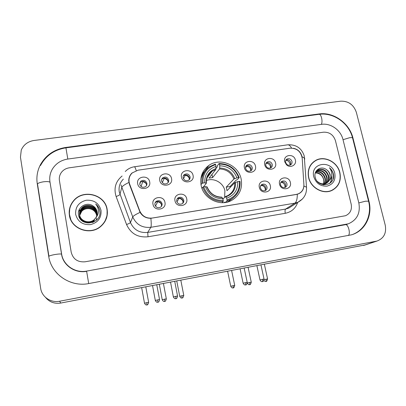 <?xml version="1.0" encoding="UTF-8"?>
<svg xmlns="http://www.w3.org/2000/svg" width="406" height="406" viewBox="0 0 406 406"><rect width="100%" height="100%" fill="white"/><g stroke="black" fill="none" stroke-linecap="round" stroke-linejoin="round"><path stroke-width="0.61" d="M201.112 185.329C203.401 198.686 220.199 206.969 231.547 200.452C239.494 195.621 242.702 188.521 241.174 179.147C238.611 165.014 220.057 157.076 208.821 165.455C202.35 170.363 199.777 176.986 201.112 185.329M186.74 198.915C188.541 206.344 176.199 208.354 174.986 200.777C173.24 193.312 185.542 191.404 186.74 198.915M176.742 201.29C177.767 203.969 179.594 204.786 182.223 203.741C183.471 202.878 183.979 201.691 183.751 200.173C182.7 197.463 180.853 196.661 178.209 197.773C177.011 198.635 176.519 199.808 176.742 201.29M270.325 185.643C272.233 192.804 260.688 194.682 259.332 187.389C257.475 180.193 268.975 178.412 270.325 185.643M260.434 187.973C261.362 190.419 263.012 191.267 265.382 190.515C266.722 189.729 267.255 188.536 266.991 186.933C266.037 184.466 264.372 183.634 261.992 184.425C260.693 185.217 260.17 186.4 260.434 187.973M290.366 182.461C292.3 189.561 280.942 191.404 279.551 184.177C277.674 177.046 288.991 175.296 290.366 182.461M280.505 184.781C281.424 187.176 283.038 188.029 285.347 187.328C286.697 186.562 287.23 185.369 286.956 183.756C286.022 181.34 284.393 180.503 282.068 181.238C280.754 182.01 280.236 183.192 280.505 184.781M164.953 202.371C166.724 209.877 154.163 211.917 152.996 204.269C151.281 196.732 163.791 194.794 164.953 202.371M154.93 204.761C155.99 207.517 157.873 208.319 160.573 207.161C161.781 206.284 162.273 205.106 162.055 203.624C160.964 200.833 159.056 200.051 156.335 201.28C155.183 202.158 154.716 203.315 154.93 204.761M171.55 178.63C173.321 186.009 160.928 187.912 159.756 180.401C158.046 172.992 170.388 171.185 171.55 178.63M161.618 181.056C162.75 183.862 164.669 184.623 167.368 183.339C168.439 182.482 168.866 181.365 168.652 180C167.49 177.163 165.552 176.422 162.836 177.772C161.816 178.63 161.41 179.726 161.618 181.056M193.058 175.407C194.855 182.715 182.67 184.588 181.457 177.148C179.716 169.804 191.855 168.033 193.058 175.407M183.147 177.823C184.238 180.548 186.1 181.33 188.729 180.162C189.846 179.315 190.292 178.188 190.069 176.783C188.947 174.027 187.07 173.266 184.425 174.494C183.355 175.336 182.928 176.448 183.147 177.823M255.46 166.054C257.333 173.164 245.742 174.94 244.422 167.708C242.6 160.568 254.146 158.878 255.46 166.054M245.63 168.434C246.63 170.967 248.35 171.779 250.786 170.87C251.989 170.068 252.466 168.926 252.212 167.445C251.187 164.887 249.457 164.09 247.01 165.039C245.838 165.841 245.381 166.973 245.63 168.434M275.583 163.034C277.481 170.084 266.082 171.834 264.727 164.663C262.88 157.589 274.238 155.924 275.583 163.034M265.778 165.404C266.762 167.881 268.437 168.703 270.817 167.861C272.04 167.074 272.517 165.932 272.259 164.43C271.259 161.933 269.564 161.126 267.173 162.009C265.986 162.796 265.524 163.928 265.778 165.404M295.385 160.065C296.832 165.146 290.143 168.637 286.423 164.694L284.702 161.669C282.83 154.656 294.005 153.021 295.385 160.065M285.606 162.425L286.631 164.227C287.864 165.303 289.163 165.521 290.534 164.892C291.772 164.125 292.254 162.984 291.98 161.466C291 159.02 289.346 158.208 287.012 159.03C285.809 159.797 285.342 160.928 285.606 162.425M149.682 181.908C151.418 189.353 138.811 191.292 137.68 183.71C136 176.229 148.555 174.392 149.682 181.908M139.72 184.344C140.902 187.242 142.887 187.978 145.663 186.557C146.673 185.684 147.079 184.593 146.876 183.273C145.658 180.345 143.658 179.63 140.867 181.127L139.72 184.344M176.986 199.184L177.605 198.666C180.228 197.56 182.066 198.356 183.116 201.051L182.812 203.279M260.936 185.349C263.291 184.598 264.93 185.435 265.864 187.861L265.311 190.546M281.028 182.116C283.286 181.523 284.85 182.385 285.717 184.7L285.149 187.415M155.067 202.939L155.868 202.158C158.568 200.934 160.466 201.711 161.552 204.487L161.36 206.451M161.69 179.452L162.334 178.792C165.029 177.447 166.957 178.183 168.114 181.005L168.003 182.73M183.299 175.96L183.791 175.524C186.415 174.301 188.288 175.057 189.394 177.798L189.201 179.762M245.95 166.135L246.006 166.105C248.436 165.156 250.162 165.952 251.177 168.49L250.812 170.855M266.133 163.034C268.488 162.227 270.147 163.045 271.106 165.491L270.716 167.917M285.981 160.01C288.245 159.365 289.823 160.203 290.721 162.532L290.31 164.998M139.725 183.07L140.496 182.132C143.267 180.645 145.262 181.355 146.47 184.263L146.439 185.679M129.636 184.106L129.133 182.294C128.565 178.604 129.615 175.468 132.28 172.89L138.03 170.19L290.107 148.18C296.877 148.094 300.907 151.463 302.206 158.289L303.886 184.593C303.977 188.836 302.216 191.881 298.598 193.728L296.329 194.413L152.154 218.063C146.338 218.585 142.207 216.21 139.75 210.942L129.636 184.106L129.499 184.563M203.908 172.225L202.777 172.398M69.411 215.373C71.101 229.121 90.264 235.825 100.713 226.472C105.966 221.843 108.108 216.159 107.143 209.415C105.195 194.418 83.012 188.648 73.476 200.858C69.989 205.126 68.634 209.968 69.411 215.373M107.022 216.19L107.118 210.623M308.596 177.595C310.727 187.841 322.948 194.662 331.702 190.546C338.68 186.897 341.41 180.929 339.898 172.651C337.599 162.024 324.582 155.336 315.802 160.345C309.611 164.105 307.21 169.855 308.596 177.595M332.788 190.023L334.295 188.871M303.896 185.791L303.891 185.989C303.642 189.561 301.907 192.155 298.679 193.763L296.375 194.469L150.865 218.291C146.14 218.342 142.547 216.373 140.09 212.379L129.392 184.278L128.738 180.822C128.732 177.676 129.844 175.042 132.072 172.936L132.006 173.144M293.467 148.286C297.385 149.109 300.09 151.413 301.567 155.194L301.927 156.472M335.442 140.674C333.402 134.802 329.428 131.975 323.521 132.189L69.299 167.805C65.752 168.368 63.001 170.078 61.037 172.936C59.55 175.27 59.012 177.792 59.418 180.508L71.223 252.293C73.11 259.195 77.734 262.362 85.082 261.794L345.496 215.728C350.251 213.571 352.144 209.719 351.175 204.162L335.442 140.674C333.402 134.802 329.428 131.975 323.521 132.189L69.299 167.805C65.752 168.368 63.001 170.078 61.037 172.936C59.55 175.27 59.012 177.792 59.418 180.508L71.223 252.293C73.11 259.195 77.734 262.362 85.082 261.794L345.496 215.728C350.251 213.571 352.144 209.719 351.175 204.162L335.442 140.674M314.929 161.055L313.305 162.03M69.695 209.131L69.319 214.749M69.512 214.698L71.045 220.412M106.951 209.445C105.022 194.606 83.083 188.891 73.643 200.965C70.182 205.192 68.837 209.983 69.609 215.342C71.283 228.959 90.264 235.587 100.602 226.315C105.788 221.737 107.905 216.114 106.951 209.445M96.694 218.134L96.146 220.392M96.735 215.926L96.674 215.525C95.78 211.729 93.35 209.455 89.391 208.699C86.331 208.359 83.803 209.202 81.809 211.221L81.804 210.978C86.158 205.959 95.872 208.73 96.679 215.479L96.74 215.906M80.677 219.509L79.677 216.804C79.297 214.266 80.002 212.003 81.794 210.003C86.184 204.949 95.968 207.75 96.78 214.546L96.882 215.454M79.84 218.362L79.667 215.353M80.327 219.073L79.683 217.032C79.302 214.505 80.007 212.242 81.799 210.252C86.179 205.203 95.943 207.994 96.755 214.779L96.851 215.571M79.764 218.24L79.693 215.464M96.973 215.114L96.861 213.835C96.039 206.999 86.199 204.188 81.789 209.268C79.982 211.272 79.271 213.546 79.657 216.099C80.444 222.452 89.64 225.279 94.309 220.565L94.329 220.336C89.655 225.061 80.439 222.229 79.652 215.86C79.266 213.307 79.977 211.024 81.784 209.019C86.204 203.929 96.065 206.75 96.887 213.597L97.004 214.997M93.334 222.189L94.243 221.24L92.416 222.544M95.989 217.479C97.049 215.698 97.415 213.795 97.085 211.77C96.592 209.252 95.232 207.304 92.994 205.918C86.732 201.346 77.216 207.212 78.47 214.49C79.835 227.558 101.647 224.254 99.886 211.45L99.795 210.815C99.277 208.07 97.907 205.801 95.684 204.015C97.481 206.131 98.389 208.562 98.414 211.303C98.379 213.642 97.572 215.698 95.989 217.479L94.415 219.418C89.706 224.178 80.418 221.321 79.622 214.906C79.236 212.333 79.952 210.034 81.773 208.014C86.229 202.888 96.166 205.735 96.993 212.632L97.095 214.53M96.273 217.159L94.395 219.646C89.69 224.401 80.424 221.549 79.632 215.144C79.241 212.577 79.957 210.283 81.779 208.268C86.224 203.152 96.141 205.994 96.963 212.876L97.075 214.647M92.994 205.918C95.253 207.395 96.613 209.394 97.07 211.902L97.146 214.175M79.688 215.231L81.804 210.978M79.713 215.347L81.809 211.221M75.668 214.383C77.739 221.661 82.682 225.071 90.508 224.609C98.019 222.574 101.525 217.829 101.033 210.379C98.962 203.208 94.065 199.823 86.331 200.219C78.82 202.152 75.262 206.872 75.668 214.383M104.88 221.646L106.839 216.124M95.684 204.015C98.267 206.228 99.678 208.902 99.912 212.028M79.236 209.684L79.388 209.369M78.602 211.577L79.759 210.08L78.647 211.384M313.417 162.161L311.935 163.349M339.736 172.677C337.462 162.161 324.582 155.544 315.898 160.492C309.768 164.212 307.388 169.906 308.763 177.569C310.869 187.714 322.968 194.464 331.636 190.384C338.538 186.77 341.238 180.868 339.736 172.677M315.396 172.702C319.568 172.677 322.313 174.859 323.628 179.249L323.749 181.66L323.338 183.882M323.749 181.66L323.546 179.305C322.521 175.869 320.298 173.788 316.893 173.068L315.295 172.961M315.934 171.758C320.573 171.073 323.694 173.205 325.292 178.148C325.688 180.152 325.363 182.04 324.308 183.811M324.155 184.04L323.668 184.674M315.787 171.977C320.319 171.469 323.349 173.616 324.876 178.422C325.252 180.315 324.973 182.121 324.034 183.842M323.887 184.08L323.42 184.74M316.589 170.962C321.588 169.515 325.054 171.535 326.982 177.026C327.439 179.488 326.896 181.675 325.358 183.583M325.186 183.781L324.627 184.314M324.587 184.349L323.902 184.867M316.416 171.149C321.334 169.901 324.714 171.956 326.556 177.31C327.003 179.655 326.515 181.766 325.104 183.654M324.932 183.857L324.394 184.415M324.206 184.588L323.866 184.862M315.325 172.865L318.208 169.794C323.242 168.312 326.739 170.347 328.693 175.894C329.19 178.843 328.403 181.284 326.333 183.228M326.287 183.263L323.262 184.781M315.843 171.626L317.791 170.094C322.821 168.612 326.312 170.642 328.266 176.179C328.753 179 328.028 181.386 326.099 183.329M325.906 183.502L323.597 184.831M326.358 169.566C320.882 165.359 313.442 170.52 315.163 177.057C317.472 188.785 335.757 186.034 333.509 174.468L333.382 173.895C332.747 171.423 331.423 169.368 329.418 167.734C330.931 169.683 331.717 171.905 331.778 174.397C331.788 176.519 331.103 178.391 329.733 180L330.235 174.874C329.636 172.606 328.342 170.835 326.358 169.566C328.287 170.931 329.494 172.758 329.997 175.032C330.53 178.904 329.185 181.721 325.962 183.476C324.059 184.294 322.125 184.37 320.172 183.7M329.733 180L326.394 183.197C323.064 184.486 320.035 183.872 317.304 181.36M316.056 171.256L316.36 171.078M313.782 176.772C316.061 183.334 320.471 186.455 327.018 186.131C333.184 184.385 335.787 180.157 334.823 173.453C331.935 159.375 309.956 162.684 313.782 176.772M331.037 190.81L332.702 189.871M329.418 167.734C332.849 170.946 334.052 174.737 333.022 179.112M331.595 176.28C331.854 179.01 331.174 181.431 329.565 183.532M331.722 175.488C332.179 178.432 331.54 181.056 329.799 183.375M224.619 197.402L224.899 190.815C223.422 182.756 213.83 177.402 206.426 180.533M227.02 199.96L227 200.904L230.77 199.417C237.52 195.393 240.606 189.399 240.027 181.436L239.474 181.355C239.885 190.658 235.734 196.859 227.02 199.96L226.639 198.189C234.333 195.387 238.038 189.866 237.749 181.624L234.724 182.766L227.005 190.693L226.249 187.125L233.912 179.01L236.937 177.858C233.765 170.114 228.04 166.1 219.773 165.81L219.407 164.075C228.735 164.323 235.15 168.83 238.657 177.595L239.21 177.681C235.561 168.485 228.852 163.775 219.078 163.537L219.407 164.075M222.914 199.107L225.472 196.565L226.639 198.189M210.014 173.991L208.963 174.184M215.992 168.49L217.311 166.8L217.281 165.851L219.078 163.537M239.21 177.681L237.155 179.802L236.226 180.076L229.984 186.537L230.232 187.374M224.954 202.533L224.767 202.081L224.213 202.614M226.675 202.229L228.801 201.269L233.506 197.62M227 200.904L225.36 202.477M222.006 202.701L223.209 201.518L223.224 200.574C213.734 200.422 207.217 195.865 203.68 186.907L202.756 187.222C206.436 196.626 213.251 201.391 223.209 201.518M202.756 187.222L201.939 188.257M238.657 177.595L236.937 177.858M237.749 181.624L239.474 181.355M203.68 186.907L205.456 186.633C208.648 194.535 214.449 198.59 222.848 198.798L223.224 200.574M219.773 165.81L219.565 168.942L212.622 177.579L211.957 174.413M207.161 187.004L205.456 186.633M222.848 198.798L221.757 197.154C214.835 196.93 209.953 193.505 207.116 186.877M204.517 171.982C202.701 174.118 201.452 176.569 200.777 179.335M200.99 184.679L201.97 183.4L202.893 183.086C202.65 173.682 206.898 167.531 215.642 164.628L215.317 164.09L209.532 166.699C204.015 170.769 201.498 176.336 201.97 183.4M215.642 164.628L216.007 166.369C208.293 169.013 204.512 174.494 204.665 182.812L202.893 183.086M212.622 177.579L209.049 178.117L215.814 169.5L216.007 166.369M204.665 182.812L206.344 183.253L203.36 187.014M208.4 174.991L208.577 175.849M229.984 186.537L226.249 187.125M139.715 184.319L140.527 182.106M142.846 181.299L141.06 186.527M146.495 184.425C145.774 182.908 144.566 182.02 142.876 181.751M140.527 182.055L140.481 181.502M164.359 178.061L162.324 182.593M168.175 181.786C167.576 179.959 166.313 178.873 164.384 178.538M185.517 174.89L183.451 178.696M189.399 179.127L189.358 178.884C188.836 176.92 187.562 175.752 185.532 175.377M246.955 165.719L246.939 166.201L245.549 167.663M250.751 170.89L250.669 169.622C250.132 167.708 248.883 166.572 246.939 166.201M266.783 162.776L265.722 164.227M270.533 167.998L270.457 166.633C269.909 164.74 268.676 163.608 266.757 163.237M286.291 159.888L285.611 160.893M290.006 165.115L289.93 163.694C289.377 161.811 288.153 160.69 286.26 160.324M155.148 202.827L155.427 202.213M157.817 201.518L155.488 206.111M161.603 204.883C160.954 203.137 159.695 202.112 157.832 201.812M179.249 198.118L176.904 201.858M183.157 202.147L183.126 201.965C182.599 199.97 181.309 198.788 179.259 198.427M261.52 185.126L260.474 186.308M265.265 190.571L265.245 188.851C264.692 186.922 263.448 185.781 261.505 185.42M281.267 182.03L280.663 182.761M284.971 187.481L284.951 185.699C284.398 183.791 283.16 182.659 281.246 182.299M358.818 202.848L342.999 139.583C340.822 130.133 330.702 122.916 321.603 124.348L67.827 159.045C61.093 160.111 55.967 163.43 52.445 168.997C50.105 173.012 49.283 177.3 49.963 181.873L61.61 253.948C63.163 265.184 75.206 273.411 86.64 271.091L348.312 223.818C357.097 219.996 360.599 213.003 358.818 202.848M356.341 112.315C353.631 104.687 348.439 100.977 340.761 101.17L34.053 140.471C27.907 141.466 23.644 144.658 21.264 150.042L20.462 157.208L40.671 288.351C41.793 296.908 50.877 303.079 59.596 301.232L376.971 241.057C383.863 238.423 386.624 233.125 385.238 225.163L356.341 112.315M45.523 297.385C49.42 302.105 54.49 303.992 60.743 303.054L365.466 244.874M352.992 138.141C349.49 123.17 333.519 111.746 319.055 113.949L65.879 147.434C54.389 149.241 45.878 155.051 40.351 164.872C37.306 170.819 36.276 177.097 37.251 183.71L48.684 256.166C51.09 274.182 70.466 287.377 88.736 283.561L351.576 234.805C365.075 230.984 372.835 215.484 368.932 201.107L352.992 138.141L352.672 138.38M139.75 210.942L139.583 211.323M297.304 194.266C297.319 198.976 296.502 201.939 294.857 203.167L150.819 227.299C142.339 228.086 136.315 224.635 132.747 216.951L120.988 184.882M123.353 179.122C119.866 182.69 118.506 186.953 119.257 191.911L130.463 222.549C133.863 229.892 139.608 233.176 147.708 232.415L285.646 209.054L288.595 208.187L291.934 206.07M128.9 182.467C124.576 184.547 122.181 186.232 121.719 187.521L119.953 194.433C119.597 195.037 118.319 195.733 116.116 196.514C113.584 188.308 115.578 181.472 122.094 176.001M291.584 148.083C290.224 145.678 288.864 144.597 287.499 144.846L134.406 166.764M297.689 202.411C295.604 208.379 291.467 212.008 285.281 213.302L148.012 236.779L147.708 232.415L150.819 227.299C151.357 226.203 151.372 223.204 150.865 218.291M303.891 185.989L306.515 187.207L306.571 188.135M302.536 198.915L297.923 202.264L294.857 203.167L285.646 209.054C284.987 209.719 284.865 211.135 285.281 213.302M148.012 236.779C137.933 237.749 130.778 233.663 126.555 224.518C128.763 223.711 130.067 223.056 130.463 222.549L132.747 216.951C133.3 215.896 135.746 214.373 140.09 212.379M301.978 156.696L304.632 158.167L304.703 159.264M125.266 171.53C127.758 168.932 130.773 167.348 134.305 166.78C134.792 166.653 135.426 167.932 136.208 170.611M126.555 224.518L116.116 196.514M207.842 166.81L206.948 166.942M225.523 196.55L227.959 195.53C232.694 192.647 234.947 188.394 234.724 182.766M234.8 178.574C231.968 171.855 226.954 168.333 219.753 168.013M225.863 196.849C232.526 194.342 235.774 189.506 235.607 182.335M206.847 186.801C209.699 193.642 214.774 197.194 222.082 197.453M233.912 179.01C231.202 172.626 226.416 169.272 219.565 168.942M215.992 168.571C209.308 170.951 205.994 175.757 206.06 182.989M215.814 169.5L212.165 171.2C208.618 173.682 206.674 177.128 206.334 181.538M146.794 302.653L144.506 303.201C146.104 306.225 147.282 304.393 146.962 304.886L146.794 302.653L148.652 302.343L145.805 286.869M146.967 304.886L146.962 304.886C146.551 304.297 147.525 306.469 148.652 302.343L148.657 302.368M164.557 299.161L162.227 299.719C163.826 302.724 164.988 300.902 164.674 301.389L164.557 299.161L166.333 298.867L163.43 283.515M164.679 301.389L164.674 301.389C164.268 300.8 165.222 302.977 166.333 298.867L166.338 298.892M182.076 295.72L179.711 296.289C180.589 297.811 181.315 298.374 181.888 297.979L182.076 295.72L183.781 295.441L180.822 280.206M182.147 297.943L182.142 297.943C181.741 297.349 182.675 299.532 183.781 295.441L183.786 295.461M233.227 285.672L230.745 286.266C232.374 289.179 233.45 287.397 233.151 287.879L233.227 285.672L234.729 285.423L231.618 270.543M234.734 285.443L234.729 285.423C233.617 289.493 232.78 287.27 233.151 287.879M249.827 282.414L247.3 283.012C248.934 285.905 250 284.134 249.7 284.616L249.827 282.414L251.268 282.175L248.107 267.407M251.268 282.19L251.268 282.175C250.157 286.225 249.335 284.002 249.7 284.616M263.885 280.424C265.529 282.231 266.255 281.079 266.037 281.388L266.204 279.196L264.083 279.658M264.377 264.311L267.584 278.968L266.204 279.196M157.68 299.877L155.305 300.45C156.929 303.536 158.152 301.668 157.817 302.171L157.68 299.877L159.538 299.572L156.772 284.784M159.543 299.598L159.538 299.572C159.111 301.582 158.573 302.44 157.924 302.15L157.817 302.171M175.783 296.324L173.367 296.908C175.011 299.973 176.189 298.111 175.869 298.613L175.783 296.324L177.559 296.035L174.737 281.363M175.874 298.613L175.971 298.593C176.61 298.892 177.138 298.04 177.559 296.035L177.564 296.055M245.716 282.606L243.133 283.226C244.793 286.194 245.914 284.383 245.6 284.87L245.716 282.606L247.208 282.358L244.184 268.153M247.213 282.378L247.208 282.358C246.787 284.347 246.28 285.174 245.691 284.85L245.584 284.875M264.042 279.074L264.037 279.054C263.611 281.038 263.108 281.865 262.53 281.531L262.606 279.292L259.977 279.922C261.647 282.865 262.753 281.064 262.443 281.551L262.428 281.556M260.967 264.956L264.037 279.054L262.606 279.292M65.939 147.845L318.893 114.345C321.151 113.599 323.064 121.501 321.313 124.388M352.626 138.202L352.555 137.913C352.18 137.583 351.149 137.527 349.47 137.756L343.024 139.694M368.562 201.173L365.466 201.209L358.833 202.909M348.318 235.566C350.82 233.673 348.145 223.752 345.41 224.701L86.64 271.091M88.706 283.566L86.635 271.309C75.247 273.654 62.991 265.407 61.539 254.126L61.656 254.202M48.816 256.48C48.999 255.907 51.054 255.257 54.988 254.521C58.388 253.973 60.57 253.841 61.539 254.126L50.039 182.324M37.423 184.283C37.535 183.299 39.519 182.477 43.376 181.817C46.726 181.401 48.908 181.523 49.918 182.182L49.725 179.142M40.509 165.511C45.969 155.559 54.445 149.667 65.934 147.845L67.812 159.045M363.431 245.463L376.103 241.255M60.743 303.054L59.596 301.232M318.593 114.385L319.055 113.949M368.587 201.274L368.932 201.107M65.914 147.845L65.879 147.434M345.323 224.716L346.095 224.381M286.631 164.227L286.423 164.694M285.651 162.593L284.773 161.948M298.598 193.728L298.308 193.921M140.496 182.132L140.867 181.127M286.108 159.822L287.012 159.03M266.184 162.958L267.173 162.009M246.006 166.105L247.01 165.039M183.791 175.524L184.425 174.494M162.334 178.792L162.836 177.772M155.868 202.158L156.335 201.28M281.145 181.969L282.068 181.238M260.962 185.314L261.992 184.425M177.605 198.666L178.209 197.773M201.528 175.504L208.821 165.455M292.005 206.02L297.923 202.264C303.982 198.976 306.845 193.956 306.515 187.207L304.221 155.858C301.597 148.109 296.116 144.424 287.763 144.805M207.684 167.028L206.695 167.17M314.767 161.136L315.802 160.345M73.496 201.137L73.476 200.858M81.779 208.268L81.773 208.014M100.556 226.599L100.602 226.315M324.252 184.563L324.678 184.294M325.962 183.476L326.394 183.197M317.791 170.094L318.208 169.794M330.728 190.921L331.636 190.384M228.801 201.269L230.77 199.417M206.349 183.086C206.233 177.899 208.171 173.935 212.165 171.2L207.055 177.828M144.5 303.175L141.664 287.656M162.222 299.699L159.33 284.296M179.706 296.263L176.757 280.982M230.74 286.245L227.629 271.299M267.584 278.968C266.483 283.002 265.676 280.779 266.037 281.388M155.3 300.425L152.539 285.585M173.362 296.882L170.545 282.16M243.128 283.205L240.108 268.929M259.977 279.901L256.907 265.732M318.893 114.345C333.539 112.137 349.038 123.267 352.555 137.913L368.521 201.016C372.185 214.48 365.532 229.451 352.789 234.404M48.913 256.257L37.585 184.522M347.414 224.203L345.506 224.68M364.268 245.27L376.971 241.057"/></g></svg>
